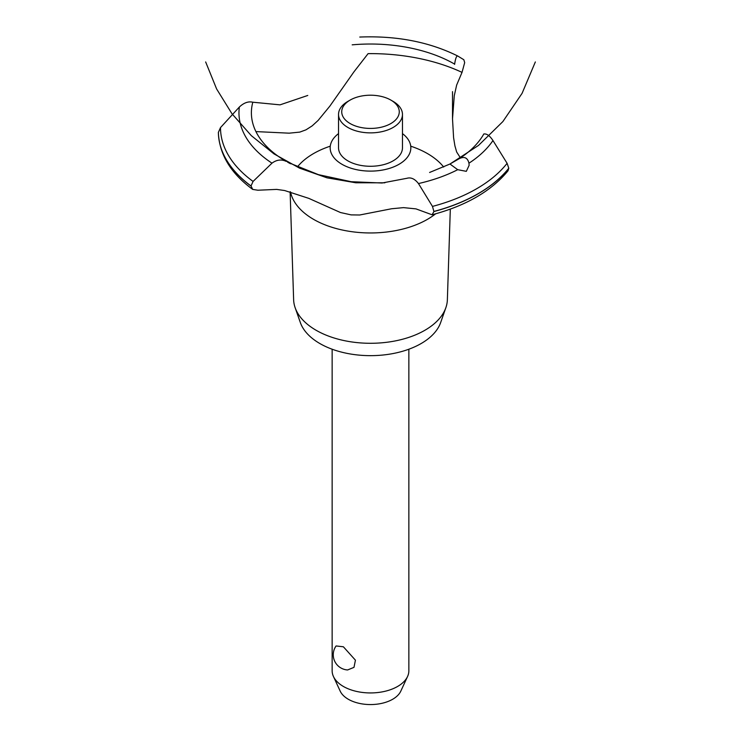 <?xml version="1.0" encoding="UTF-8"?>
<svg xmlns="http://www.w3.org/2000/svg" width="741" height="741" viewBox="0 0 741 741"><rect width="100%" height="100%" fill="white"/><g stroke="black" fill="none" stroke-linecap="round" stroke-linejoin="round"><path stroke-width="1.11" d="M332.144 349.224L332.144 670.79A38.356 22.147 0 0 0 333.441 676.496A38.356 22.147 0 0 0 343.379 686.453A38.356 22.147 0 0 0 380.457 692.177A38.356 22.147 0 0 0 407.559 676.496A38.356 22.147 0 0 0 408.856 670.79L408.856 349.224M336.081 645.957L343.379 646.782L355.43 660.175L353.994 667.354L347.622 669.957A15.209 15.209 0 0 1 336.081 645.957M407.559 676.496L400.816 691.112A31.372 18.117 180 0 1 378.642 703.941A31.372 18.117 180 0 1 348.316 699.263A31.372 18.117 180 0 1 340.184 691.112L333.441 676.496M450.315 209.11L447.369 299.725A76.888 44.395 180 0 1 445.86 307.691L440.673 322.511A71.59 41.329 180 0 1 391.174 353.892A71.59 41.329 180 0 1 319.88 343.546A71.59 41.329 180 0 1 300.327 322.511L295.14 307.691A76.888 44.395 180 0 1 293.631 299.725L290.12 191.771M445.86 307.691A76.888 44.395 180 0 1 392.702 341.397A76.888 44.395 180 0 1 316.129 330.282A76.888 44.395 180 0 1 295.14 307.691M435.606 213.825A80.537 46.498 180 0 1 427.455 219.336A80.537 46.498 180 0 1 313.545 219.336A80.537 46.498 180 0 1 290.509 191.873M297.428 166.901A80.537 46.498 180 0 1 313.545 153.572A80.537 46.498 180 0 1 330.273 146.172M410.727 146.172A80.537 46.498 180 0 1 427.455 153.572A80.537 46.498 180 0 1 443.683 167.04M255.932 131.592L289.194 133.176L299.799 132.102L305.987 129.832L312.193 125.859L318.111 120.44L329.875 106.102L353.929 71.868L368.101 53.63A145.106 83.77 180 0 1 462.023 72.377L456.66 85.048L454.279 95.663L452.51 118.866L453.594 137.743L454.928 145.912L456.669 152.007L460.43 157.889M341.981 164.289A40.329 23.286 180 0 1 338.535 133.621A40.329 23.286 0 0 0 341.981 164.289A40.329 23.286 0 0 0 397.12 165.326A40.329 23.286 0 0 0 402.465 133.621A40.329 23.286 180 0 1 399.019 164.289A40.329 23.286 180 0 1 341.981 164.289M454.613 64.356L454.641 64.115A119.106 68.765 180 0 0 352.179 44.84M307.765 95.459L280.033 104.852L252.811 102.212A119.106 68.765 180 0 0 286.193 161.371L286.387 161.473M459.142 158.722C464.301 156.166 467.571 157.657 468.96 163.196L469.127 165.326L466.321 171.338L457.716 169.689L449.963 164.02L459.235 158.667A119.106 68.765 180 0 0 483.817 133.973M429.595 172.468L449.963 164.02L478.519 145.412L502.88 121.552L522.072 93.357L535.345 61.938M407.124 178.238C411.079 177.173 414.858 178.942 418.47 183.555L432.475 206.406L433.92 211.537L432.068 214.779L415.97 208.879L403.539 207.628L391.572 208.758L359.681 215.001L351.141 214.89L340.471 212.528L308.802 198.366L284.655 190.539L276.68 189.4L257.896 190.224L252.709 189.418L251.023 185.972L253.079 181.434L271.984 163.159C276.662 159.704 281.432 159.12 286.276 161.418M432.068 214.779C466.061 205.739 491.385 191.076 508.02 170.791L508.78 168.216L507.103 163.316L492.969 140.54C489.764 135.696 486.698 133.51 483.771 133.991M288.842 162.779L318.445 174.654L351.16 181.702L382.041 183.008L407.013 178.275M454.631 64.217C455.437 58.659 456.447 55.908 457.651 55.964L463.847 59.743L464.681 62.614L462.023 72.377M359.774 37.05C396.574 35.596 429.187 41.894 457.623 55.955L457.651 55.964M252.885 102.239C248.392 101.147 243.891 102.74 239.352 107.028L220.494 127.6L218.373 132.389M393.101 101.378L390.84 100.072L393.101 101.378A31.965 18.451 180 0 1 402.465 114.429L402.465 147.829A31.965 18.451 180 0 1 382.726 164.873A31.965 18.451 180 0 1 347.9 160.871A31.965 18.451 180 0 1 338.535 147.829L338.535 114.429A31.965 18.451 180 0 1 347.9 101.378L350.16 100.072A28.769 16.608 0 0 0 350.16 123.562A28.769 16.608 0 0 0 390.84 123.562A28.769 16.608 0 0 0 390.84 100.072A28.769 16.608 0 0 0 350.16 100.072M402.465 114.429A31.965 18.451 180 0 1 382.726 131.472A31.965 18.451 180 0 1 347.9 127.471A31.965 18.451 180 0 1 338.535 114.429M457.716 169.689A131.528 75.934 180 0 1 418.47 183.555M507.103 163.316A150.006 86.604 180 0 1 476.574 188.779A150.006 86.604 180 0 1 432.475 206.406M492.969 140.54A131.528 75.934 180 0 1 468.96 163.196M508.78 168.216A152.137 87.836 180 0 1 478.075 193.707A152.137 87.836 180 0 1 433.92 211.435M508.78 168.318A152.137 87.836 180 0 1 478.075 193.809A152.137 87.836 180 0 1 433.92 211.537M251.023 186.074A152.137 87.836 180 0 1 218.373 132.37C219.234 154.276 230.683 173.292 252.709 189.418M251.023 185.972A152.137 87.836 180 0 1 218.373 132.269M253.079 181.434A150.006 86.604 180 0 1 220.494 127.6M271.984 163.159A131.528 75.934 180 0 1 239.352 107.028M205.655 61.938L216.622 88.976L231.989 113.771L251.301 135.631L274.031 153.915L299.503 168.124L326.994 177.821L355.726 182.768L384.875 182.805M287.601 162.186L290.537 163.761M452.51 118.866L452.51 91.634"/></g></svg>
